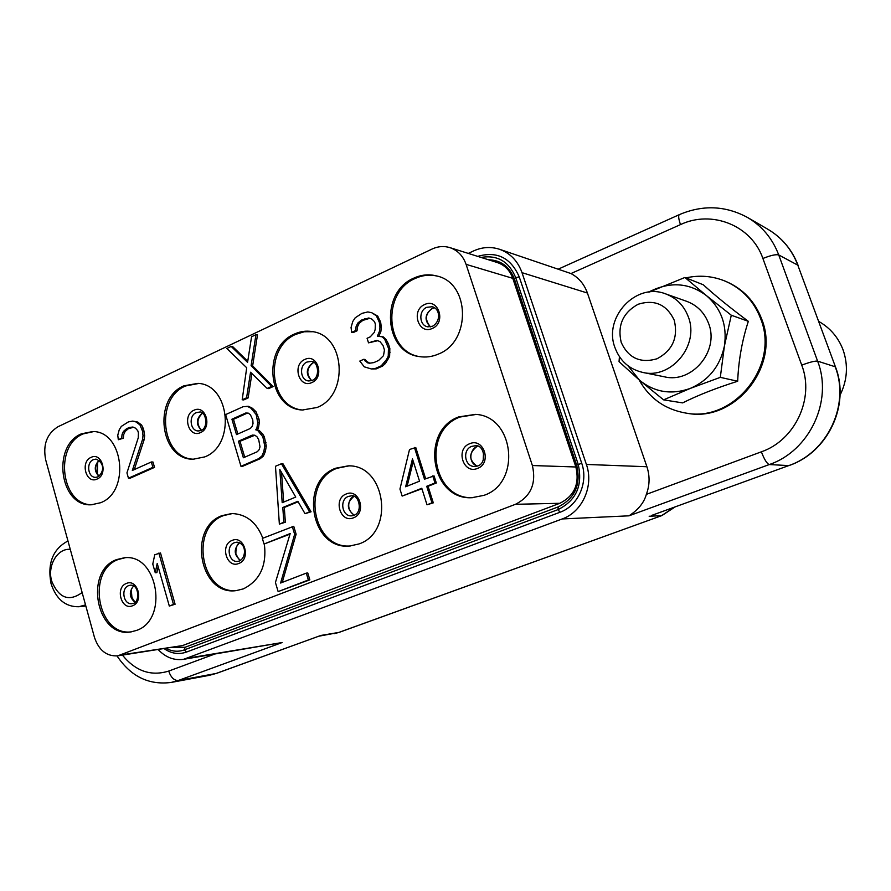 <?xml version="1.0" encoding="UTF-8"?>
<svg xmlns="http://www.w3.org/2000/svg" width="891" height="891" viewBox="0 0 891 891"><rect width="100%" height="100%" fill="white"/><g stroke="black" fill="none" stroke-linecap="round" stroke-linejoin="round"><path stroke-width="1.34" d="M122.446 655.13C135.566 671.213 150.98 676.536 168.711 671.079C170.927 677.45 174.124 680.59 178.278 680.49L216.056 673.485L320.894 635.439L216.647 673.329L209.185 675.367L216.647 673.329M158.275 649.662C165.615 657.391 174.023 660.621 183.513 659.329L562.199 518.952C582.335 512.035 594.074 485.851 586.389 464.445L522.015 272.668C517.782 260.952 510.242 253.133 499.394 249.235C490.718 246.484 482.098 247.052 473.511 250.961L468.276 253.412M183.513 659.329L282.146 642.545L178.278 680.49L171.239 682.428L209.185 675.367M164.278 648.737C171.384 653.626 178.79 654.729 186.497 652.056L559.982 512.258C578.07 505.988 588.606 482.454 581.712 463.22L519.241 276.878C510.799 257.722 496.955 250.883 477.699 256.374M562.199 518.952L628.957 515.822C638.257 509.83 644.059 502.691 646.343 494.371L761.371 451.815C794.95 440.332 814.764 398.511 801.733 365.132L762.896 258.479C751.581 225.334 711.775 209.708 680.479 224.599L570.964 273.548C578.771 277.714 584.251 284.207 587.414 293.028L646.911 466.739C649.951 476.028 649.762 485.239 646.343 494.371M570.964 273.548L499.394 249.235M651.41 515.51L788.735 465.592L769.267 464.556C809.418 451.035 833.274 401.017 817.604 361.133L835.19 366.769C850.237 404.904 827.349 452.673 788.735 465.592L651.41 515.51M420.017 356.69C385.179 351.956 381.571 292.293 415.161 278.493C422.479 275.141 429.908 274.361 437.47 276.165M413.825 278.137C421.376 274.673 429.05 273.96 436.824 275.987C470.17 283.004 471.361 341.643 438.361 354.083C432.113 356.779 425.775 357.614 419.349 356.589C384.01 352.546 379.856 292.092 413.825 278.137M466.082 264.36L532.384 465.536C536.471 483.557 530.824 496.476 515.455 504.306L117.757 655.843C106.597 656.478 98.823 650.296 94.435 637.31L45.675 459.823C42.779 444.687 46.9 433.65 58.038 426.711L432.168 249.001C438.016 246.295 443.907 245.827 449.821 247.598C457.651 250.282 463.064 255.862 466.082 264.36L512.782 278.337L575.876 466.984L532.384 465.536M100.661 502.713L91.361 504.774C59.853 506.934 51.455 445.923 81.404 433.828L92.753 431.545C123.537 431.055 130.409 491.687 100.661 502.713M136.379 630.472L130.732 631.931C96.573 638.168 83.732 571.287 116.565 559.604L124.406 557.755C157.863 553.456 169.023 619.913 136.379 630.472M204.73 456.905L193.202 459.21C160.09 460.012 152.472 398.578 183.914 385.814L197.969 383.364C230.101 384.6 235.814 445.344 204.73 456.905M264.349 544.022C266.921 565.596 259.927 580.553 243.366 588.873L236.293 590.599C199.885 596.179 187.099 528.107 221.937 515.655L231.749 513.539C246.239 514.029 256.597 522.26 262.823 538.22M316.962 407.51L302.35 410.005C267.846 408.824 261.564 347.468 294.398 334.069C300.167 331.407 306.092 330.572 312.162 331.586C345.296 335.239 349.194 395.448 316.962 407.51M358.884 543.967L349.773 546.005C311.059 550.426 298.775 481.463 335.617 468.232L348.247 465.859C385.647 464.534 395.058 532.194 358.884 543.967M483.98 495.34L471.807 497.713C430.943 500.141 419.917 430.888 458.653 416.921L475.46 414.382C514.352 415.963 521.569 483.056 483.98 495.34M134.274 469.602L144.208 439.475L144.654 435.666L143.507 428.972L141.613 425.04L137.693 422.056L132.737 421.087L128.393 421.9L121.321 426.388L119.249 429.74L117.768 435.198L118.303 439.72L123.303 438.261L123.738 434.485L125.152 431.444L128.193 428.838L133.438 427.246M128.193 428.838L126.544 428.749L129.228 427.502L132.904 427.012L135.532 428.192L137.793 430.754L138.406 432.881L138.261 437.748L126.945 472.876L128.449 478.2L130.108 478.211L154.511 467.374L152.985 462.017L151.347 461.972L132.336 470.47L142.571 439.397L143.017 435.576L142.471 431.01L139.965 424.94L136.045 421.955L132.737 421.087M169.312 606.058L175.093 604.232L160.503 552.955L154.744 554.759L152.784 564.048L155.257 572.746L157.217 563.446L169.312 606.058L173.478 604.421L158.865 553.055M155.257 572.746L156.883 572.612L158.13 566.687M371.302 368.941L376.236 368.874L382.618 366.034L385.458 363.461L389.623 356.378L389.846 348.426L388.387 343.848L386.137 339.638L383.453 336.943L377.35 336.219L379.455 331.341L379.967 327.186L379.321 322.264L376.358 315.793L371.725 312.719L367.838 311.928L361.935 313.365L355.197 317.797L352.769 321.506L351.054 327.476L351.689 332.365L355.609 330.561L356.122 326.44L357.77 323.088L361.356 320.125L368.829 317.964L371.937 319.145L374.61 321.818L375.334 324.09L375.178 329.38L374.309 332.388L370.255 336.843L367.081 338.29L368.518 342.846L376.837 340.373L379.956 341.565L383.007 345.418L384.455 349.996L383.498 355.665L378.619 360.454L373.841 362.592L369.498 363.227L367.56 362.804L363.751 359.307L359.797 361.078L364.308 366.847L371.302 368.941L374.844 368.674L381.237 365.833L386.56 359.53L388.242 356.166L388.465 348.192L384.756 339.393L382.061 336.687M378.786 336.364L380.847 331.608L381.348 327.454L380.702 322.542L377.739 316.082L371.725 312.719M351.689 332.365L353.103 332.621L357.024 330.817L357.536 326.707L359.184 323.355L362.76 320.404L369.776 318.321M368.518 342.846L377.728 340.718M369.787 363.194L366.658 361.434L365.154 359.519L363.751 359.307M425.653 478.734L415.774 447.538L409.515 449.498L399.948 489.059L402.153 496.087L421.933 488.736M402.153 496.087L421.777 488.268L427.012 504.807L433.293 502.836L428.059 486.297L436.323 483L434.062 475.905L424.484 479.202L414.426 447.471M282.235 582.402L296.124 534.221L293.74 526.291L262.355 538.409L264.026 544.045L290.188 533.542L275.43 582.502L278.137 591.602L308.364 580.008L306.304 573.125L280.598 583.037L294.643 534.299L292.248 526.347M264.026 544.045L289.998 534.143M278.137 591.602L309.845 579.863L307.774 572.98L306.304 573.125M247.754 361.234L232.729 346.644L231.181 346.421L226.849 348.47L246.707 367.76L242.196 399.781L246.573 397.798L250.549 372.226L267.177 388.443L271.632 386.416L251.095 365.722L255.962 334.66L251.563 336.753L247.575 362.359L231.181 346.421M242.196 399.781L243.733 399.925L248.11 397.943L251.908 373.552M267.177 388.443L268.692 388.599L273.136 386.583L252.632 365.923L257.488 334.905L255.962 334.66M240.971 466.305L242.519 466.338L260.083 458.765L263.435 456.058L265.395 451.447L266.275 446.046L264.349 436.835L262.611 433.828L259.081 430.375L257.276 429.919L258.412 428.159L259.292 422.768L259.036 419.126L255.984 411.72L252.454 408.301L248.544 406.318L243.031 406.741L225.635 414.593L240.971 466.305L258.557 458.72L261.921 456.014L263.881 451.392L264.761 445.979L262.834 436.757L257.555 430.286L255.75 429.83L256.886 428.07L257.766 422.657L256.185 414.582L250.928 408.178L247.007 406.185M284.296 507.469L282.792 507.502L297.872 501.299L305.023 513.684L311.07 511.79L282.948 463.754L281.445 463.721L275.475 466.271L279.362 524.108L285.354 522.226L284.296 507.469L298.151 501.778M172.241 647.523L185.128 647.256L558.212 506.901C574.985 498.481 581.144 484.57 576.677 465.169L514.419 279.072C509.552 266.576 500.865 260.127 488.357 259.726M512.782 278.337C509.908 270.352 504.74 265.084 497.289 262.544L449.821 247.598M117.757 655.843L182.51 645.585L121.287 654.907M575.876 466.984C579.751 483.858 574.405 495.953 559.815 503.292L182.51 645.585M166.294 648.436C172.23 651.577 178.233 652.067 184.337 649.884L558.033 509.607C576.31 500.452 583.015 485.305 578.148 464.155L515.711 277.636C508.939 261.464 497.378 254.726 481.017 257.421M92.207 504.74C61.167 505.754 53.616 445.801 83.097 433.906L93.6 431.6M131.556 631.808C97.765 636.809 85.87 570.986 118.225 559.492L125.23 557.721M193.993 459.221C161.36 459.01 154.511 398.544 185.517 385.97L198.76 383.453M237.073 590.499C201.032 594.999 189.115 527.873 223.496 515.611L232.518 513.528M303.085 410.06C269.071 408.033 263.446 347.546 295.879 334.314L304.276 331.753L312.897 331.719M350.486 545.949C312.151 549.435 300.623 481.329 337.054 468.265L348.949 465.882M472.442 497.701C431.968 499.361 421.577 430.865 459.934 417.044L476.095 414.449M130.888 427.602L129.228 427.502M125.152 431.444L123.493 431.355L126.544 428.749M123.738 434.485L122.078 434.396L123.493 431.355M123.303 438.261L121.644 438.183L122.078 434.396M118.303 439.72L121.644 438.183M137.693 422.056L136.045 421.955M141.613 425.04L139.965 424.94M143.507 428.972L141.858 428.883M144.119 431.099L142.471 431.01M144.654 435.666L143.017 435.576M144.208 439.475L142.571 439.397M154.511 467.374L152.884 467.341L151.347 461.972M128.449 478.2L152.884 467.341M175.093 604.232L173.478 604.421M366.658 361.434L365.254 361.223M368.952 363.005L367.56 362.804M373.095 341.643L371.692 341.398M365.923 318.945L364.519 318.666M362.76 320.404L361.356 320.125M359.184 323.355L357.77 323.088M357.536 326.707L356.122 326.44M357.024 330.817L355.609 330.561M377.739 316.082L376.358 315.793M379.978 320.259L378.597 319.98M380.702 322.542L379.321 322.264M381.348 327.454L379.967 327.186M380.847 331.608L379.455 331.341M386.137 339.638L384.756 339.393M388.387 343.848L387.017 343.614M389.846 348.426L388.465 348.192M390.135 352.223L388.754 352.001M389.623 356.378L388.242 356.166M387.941 359.752L386.56 359.53M385.458 363.461L384.077 363.261M382.618 366.034L381.237 365.833M376.236 368.874L374.844 368.674M436.323 483L434.997 482.989L432.748 475.894M428.059 486.297L426.722 486.286L434.997 482.989M433.293 502.836L431.979 502.858L426.722 486.286M427.012 504.807L431.979 502.858M405.639 486.776L412.477 458.865L419.538 481.185L405.639 486.776M407.142 486.163L413.246 461.293M296.124 534.221L294.643 534.299M309.845 579.863L308.364 580.008M252.632 365.923L251.095 365.722M273.136 386.583L271.632 386.416M248.11 397.943L246.573 397.798M252.454 408.301L250.928 408.178M255.984 411.72L254.447 411.597M257.711 414.705L256.185 414.582M259.036 419.126L257.51 419.015M259.292 422.768L257.766 422.657M258.412 428.159L256.886 428.07M257.276 429.919L255.75 429.83M259.081 430.375L257.555 430.286M262.611 433.828L261.096 433.75M264.349 436.835L262.834 436.757M266.019 442.382L264.504 442.315M266.275 446.046L264.761 445.979M265.395 451.447L263.881 451.392M263.435 456.058L261.921 456.014M260.083 458.765L258.557 458.72M231.916 419.215L245.727 413.012L248.255 413.123L250.382 414.671L252.766 419.873L253.022 423.515L252.22 426.377L250.349 428.46L236.494 434.596L231.916 419.215L233.475 419.316L247.275 413.134L245.727 413.012M258.735 439.809L259.994 446.792L259.181 449.654L257.31 451.726L243.377 457.774L238.454 441.201L252.331 435.098L254.871 435.231L256.998 436.802L258.735 439.809M247.275 413.134L248.322 413.179M237.83 433.995L233.475 419.316M244.724 457.183L240.002 441.279L254.871 435.231M240.002 441.279L238.454 441.201M253.868 435.176L252.331 435.098M311.07 511.79L309.6 511.824L281.445 463.721M305.023 513.684L309.6 511.824M285.354 522.226L283.861 522.282L282.792 507.502M279.362 524.108L283.861 522.282M279.807 469.479L295.745 497.078L282.191 502.68L279.807 469.479M283.65 502.079L281.523 472.442M840.046 395.192C847.386 380.29 848.377 365.154 843.042 349.795C838.275 337.377 830.167 327.91 818.718 321.406M686.282 413.157C733.805 422.278 779.725 365.733 760.702 318.822C753.953 301.169 742.192 288.639 725.43 281.233L726.544 281.712C743.272 289.096 755.011 301.603 761.749 319.212C780.728 366.012 734.908 422.423 687.473 413.324L686.282 413.157C665.243 409.57 649.506 398.477 639.103 379.889M725.43 281.233C712.677 275.987 699.524 274.874 685.959 277.881M649.461 291.992L684.923 277.469L703.333 284.797C715.339 295.756 730.342 307.93 748.329 321.328C742.069 340.574 738.528 360.543 737.681 381.248C716.186 388.042 697.831 395.259 682.64 402.899L663.583 399.847L639.604 380.312L619.045 361.646L619.434 356.69M737.681 381.248L720.307 377.35L724.428 345.942C727.301 325.415 721.331 308.665 706.53 295.678L731.288 315.225L724.428 345.942C720.084 366.212 708.69 380.379 690.258 388.42L663.583 399.847M720.307 377.35L690.258 388.42C671.48 395.058 654.595 392.352 639.604 380.312L627.999 365.789M648.28 292.137L655.408 288.974C673.841 281.723 690.881 283.951 706.53 295.678L684.923 277.469M642.701 372.405L664.463 376.815C691.917 383.754 719.605 350.943 708.635 323.556C704.514 312.708 697.185 305.29 686.671 301.325L665.644 293.885C676.514 297.984 684.076 305.669 688.342 316.951C699.68 345.418 671.046 379.588 642.701 372.405C629.202 369.186 619.958 360.933 614.968 347.646C603.096 317.586 635.962 281.99 665.644 293.885M748.329 321.328L731.288 315.225M621.227 342.467C617.24 325.505 622.854 312.774 638.067 304.276C654.618 299.142 666.68 304.466 674.242 320.237C678.307 337.555 672.571 350.397 657.035 358.772C640.406 363.561 628.467 358.126 621.227 342.467M67.961 540.96C52.892 549.012 47.245 563.212 51.032 583.56C56.178 599.231 65.444 606.96 78.82 606.738L85.525 604.9M82.128 592.537C69.041 602.004 58.906 598.217 51.7 581.166C47.078 565.83 57.358 548.065 70.278 549.368M168.711 671.079L214.23 654.239M188.213 658.081L282.146 642.545M628.957 515.822L769.267 464.556C766.928 463.688 764.3 459.444 761.371 451.815M674.565 507.102L661.534 515.655L649.16 516.268M675.155 506.89L661.879 515.577L338.547 632.532L319.045 636.163M320.894 635.439L339.048 632.398L334.281 633.646M586.389 464.445L646.911 466.739M680.479 224.599C678.574 218.952 678.174 215.633 679.298 214.653L558.546 269.004M762.896 258.479C770.67 255.372 775.95 254.191 778.734 254.949C772.519 238.61 762.128 226.114 747.527 217.471C725.519 205.598 702.776 204.663 679.298 214.653M801.733 365.132C809.674 362.169 814.964 360.833 817.604 361.133L778.734 254.949L797.813 265.162L835.491 367.003C850.482 405.082 827.717 452.55 789.025 465.548M747.527 217.471L767.786 229.21C781.83 237.529 791.843 249.513 797.813 265.162L835.491 367.003M434.541 307.807L431.979 308.531C424.673 314.3 424.149 320.415 430.398 326.886M432.313 326.44L427.736 326.819C419.115 325.527 418.358 310.658 426.733 307.328L432.09 306.749C439.586 308.086 441.669 320.905 432.514 326.251L427.736 326.819M432.335 328.423C446.547 322.698 438.372 297.561 424.617 304.555C410.573 310.335 418.558 335.239 432.335 328.423M185.128 647.256L184.337 649.884L186.497 652.056M558.212 506.901L558.033 509.607L559.982 512.258M576.677 465.169L581.712 463.22M514.419 279.072L515.711 277.636L519.241 276.878M559.815 503.292L515.455 504.306M97.119 479.035C108.412 474.547 101.997 451.748 91.06 457.384C79.889 461.906 86.171 484.504 97.119 479.035M97.475 477.064L95.649 477.342C87.864 477.721 85.904 462.563 93.355 459.656L95.994 459.11C105.639 463.409 103.49 473.065 97.72 476.897L95.649 477.342M98.834 476.251C93.989 470.849 94.09 465.536 99.135 460.313M97.386 474.268L97.609 462.24M132.592 605.746C144.197 601.726 137.593 578.27 126.355 583.471C114.872 587.548 121.343 610.792 132.592 605.746M133.138 603.43L131.968 603.664C123.515 605.045 120.474 588.439 128.638 585.632L130.387 585.198C139.653 584.351 139.564 602.873 133.305 603.341L131.968 603.664M134.998 602.294C129.284 597.36 128.816 591.914 133.594 585.966M132.035 598.719L131.3 590.042M200.475 432.592C212.637 427.747 205.698 404.213 193.926 410.25C181.898 415.15 188.692 438.472 200.475 432.592M200.709 430.62L198.259 430.954C190.095 430.966 188.369 415.741 196.176 412.678L199.439 412.076C205.977 410.473 208.94 428.081 200.954 430.442L198.259 430.954M201.321 430.264C195.73 424.172 196.087 418.469 202.402 413.168M238.833 563.446C251.34 559.091 244.19 534.856 232.083 540.436C219.721 544.846 226.704 568.859 238.833 563.446M239.245 561.107L237.641 561.419C228.653 562.577 225.668 545.715 234.322 542.73L236.505 542.229C238.61 542.107 240.436 542.964 242.007 544.791C245.493 547.43 245.816 557.855 239.401 561.007L237.641 561.419M240.548 560.417C233.843 554.97 233.487 549.112 239.512 542.853M311.883 382.54C325.015 377.272 317.486 352.97 304.789 359.463C291.803 364.764 299.164 388.855 311.883 382.54M311.995 380.568L308.665 380.947C300.2 380.424 298.853 365.254 306.983 362.047L311.115 361.423C318.221 360.643 320.571 377.639 312.229 380.379L308.665 380.947M313.844 362.459L312.786 362.849C305.936 368.451 305.535 374.376 311.56 380.635M353.482 517.805C367.003 513.06 359.24 488.001 346.165 494.004C332.8 498.793 340.384 523.63 353.482 517.805M353.738 515.432L351.533 515.833C342.01 516.646 339.204 499.606 348.325 496.443L351.143 495.875C358.861 493.803 363.394 512.191 353.894 515.343L351.533 515.833M354.25 515.187C346.521 509.084 346.399 502.825 353.894 496.421M477.576 468.388C492.233 463.22 483.791 437.269 469.613 443.751C455.134 448.975 463.376 474.68 477.576 468.388M477.654 466.004L474.547 466.494C464.545 466.717 462.151 449.688 471.695 446.369L475.449 445.734C484.426 444.431 487.177 463.331 477.799 465.915L474.547 466.494M477.064 466.171C467.485 462.295 470.214 448.953 476.941 446.614L476.718 446.647C468.555 453.396 468.655 459.901 477.019 466.182M483.2 460.291L483.535 452.673M522.015 272.668L587.414 293.028M767.786 229.21C782.031 237.663 792.155 249.77 798.169 265.54M661.879 515.577L339.048 632.398M434.585 307.84L432.313 308.498C425.207 313.599 424.595 319.724 430.453 326.874M99.291 460.447C94.624 465.392 94.535 470.615 98.99 476.128M133.75 586.055C129.34 590.221 129.796 595.589 135.131 602.182M202.513 413.246C196.822 418.547 196.466 424.205 201.444 430.208M239.612 542.897C237.084 543.944 235.837 547.564 235.87 553.779C238.409 558.869 240.002 561.063 240.648 560.35M313.922 362.503L313.175 362.804C306.571 368.128 306.059 374.064 311.65 380.613M353.961 496.443C349.628 496.944 344.55 508.828 354.317 515.154M117.044 655.943C130.788 676.492 148.853 685.324 171.239 682.428M85.837 606.014L78.82 606.738"/></g></svg>
